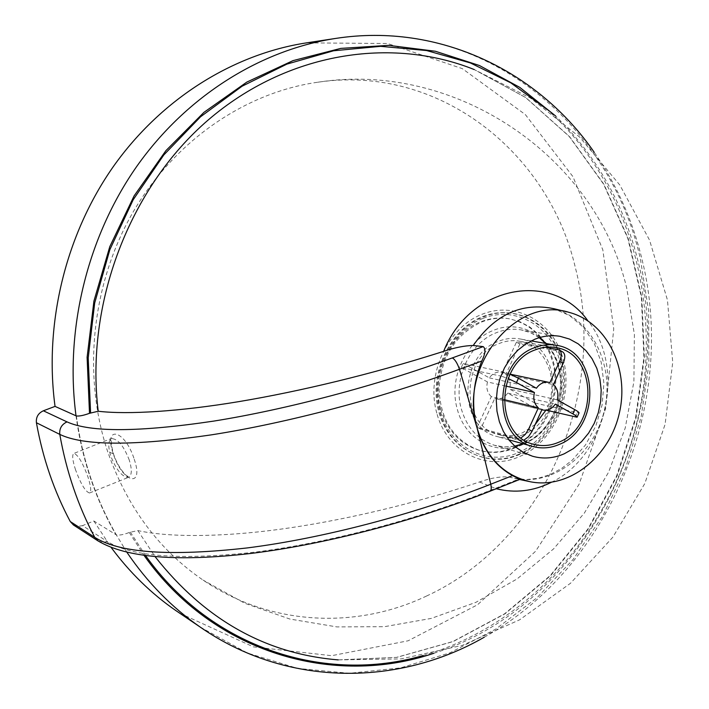 <?xml version="1.0" encoding="UTF-8"?>
<svg xmlns="http://www.w3.org/2000/svg" width="709" height="709" viewBox="0 0 709 709"><rect width="100%" height="100%" fill="white"/><g stroke="black" fill="none" stroke-linecap="round" stroke-linejoin="round"><path stroke-width="0.53" stroke-dasharray="3.54 2.66" d="M98.037 540.923L102.575 542.394L107.431 541.579C131.927 556.804 181.096 560.323 254.921 552.125C327.026 543.112 415.066 520.14 488.643 491.018L518.66 479.133L508.592 476.927C500.182 476.421 490.477 478.105 479.452 481.978L474.649 483.591C410.094 504.843 340.134 521.159 278.389 529.481C220.215 537.236 168.272 537.387 137.838 530.562L129.26 532.486C123.526 534.728 119.201 535.499 116.285 534.816C106.084 517.091 97.603 498.232 90.841 478.229C84.105 458.2 79.284 437.444 76.377 415.961M76.023 415.846C78.921 437.32 83.742 458.058 90.477 478.07C97.248 498.072 105.721 516.923 115.913 534.639L93.863 520.991L82.51 525.644L107.431 541.579M426.49 596.056C543.546 542.35 608.473 394.08 575.327 267.506C548.713 152.532 439.385 64.165 317.774 82.226C245.615 92.462 175.034 140.24 133.239 211.814C91.709 283.503 82.191 374.866 107.564 451.287C126.938 506.864 158.763 549.794 203.049 580.077C270.608 626.091 356.459 629.432 426.49 596.056M134.214 459.166C144.414 489.006 122.382 482.616 113.289 453.875C103.097 424.62 124.766 429.184 134.214 459.166M129.304 460.168C123.783 445.996 117.924 438.827 111.738 438.658C108.176 440.555 107.848 446.342 110.764 456.029C116.32 470.049 122.223 477.157 128.462 477.352C131.927 475.562 132.202 469.837 129.304 460.168M75.579 469.916C72.451 460.221 71.884 454.726 73.869 453.432C77.83 454.531 82.492 462.268 87.863 476.643C90.956 486.33 91.514 491.78 89.529 492.994C85.532 491.833 80.879 484.132 75.579 469.916M73.452 524.979L77.83 526.406L82.51 525.644M518.66 479.133L519.963 479.355M126.929 552.329L116.285 534.816M76.324 415.979C82.341 459.361 95.653 498.976 116.241 534.834M93.863 520.991L111.216 547.534M179.838 613.276L253.414 646.874L331.635 655.692L408.136 640.785L477.565 604.759L535.614 551.221L579.058 484.353L605.592 408.668L613.746 328.87L602.827 249.86L572.987 176.709L525.369 114.601L462.312 68.64L387.61 43.515L306.589 42.859M535.189 424.469L522.87 432.605C514.69 436.088 506.483 436.717 498.25 434.484C460.265 426.313 460.761 356.742 499.26 343.475C506.066 340.763 512.891 340.019 519.741 341.233C546.71 345.23 560.686 383.117 545.868 410.219M483.148 318.359C515.62 305.295 551.123 326.14 559.862 361.537C569.061 396.748 550.281 438.765 518.864 452.422C487.606 466.611 450.401 448.088 440.466 411.548C430.053 375.212 450.543 330.873 483.148 318.359M519.307 454.079C487.269 468.631 449.116 449.674 438.906 412.195C428.218 374.937 449.24 329.455 482.687 316.631C515.992 303.257 552.364 324.66 561.315 360.925C570.736 397.013 551.496 440.05 519.307 454.079M523.242 434.644C514.637 438.313 506.013 438.968 497.346 436.602C457.624 427.97 458.2 355.147 498.507 341.295C505.597 338.468 512.713 337.679 519.857 338.929C562.113 344.414 564.346 419.143 523.242 434.644M440.741 409.111C430.576 375.3 450.073 333.115 480.711 321.842C489.91 318.252 499.136 317.18 508.415 318.642C530.881 323.41 545.655 337.945 552.745 362.264C561.794 395.117 543.856 435.184 514.255 447.512C502.264 452.652 490.229 453.468 478.15 449.949C459.671 443.754 447.202 430.141 440.741 409.111M515.186 447.769C503.186 452.927 491.151 453.742 479.062 450.224C453.68 440.528 440.333 419.905 439.004 388.355C441.397 356.512 455.603 334.4 481.633 322.001C490.832 318.394 500.075 317.322 509.354 318.784L519.972 321.735L529.756 326.955L538.344 334.24L545.469 343.307L550.875 353.826L554.403 365.427L555.936 377.702L555.431 390.225L552.914 402.57L548.456 414.313L542.225 425.063L534.426 434.431L525.307 442.097L515.186 447.769M510.055 374.201L503.399 371.933L501.423 376.213L508.14 378.526M505.747 386.068L487.482 381.956L461.275 367.546L501.423 376.213M461.275 367.546L463.181 363.442L503.399 371.933M521.088 437.861L517.579 438.384L521.124 440.28L524.119 439.997M557.247 399.867L509.585 389.046L534.905 403.022L533.071 407.037L507.724 393.096C504.418 397.714 500.306 399.566 495.369 398.635L541.889 409.811L494.749 398.467L480.613 429.122L521.124 440.28M480.613 429.122L477.157 427.288L517.579 438.384M534.905 403.022L578.996 413.028M533.071 407.037L546.222 410.183M562.769 351.974L558.249 349.59M463.181 363.442L489.361 377.888C492.595 373.377 496.619 371.525 501.431 372.314L502.397 372.571L516.453 342.128L545.336 347.286M502.397 372.571L549.892 382.647M516.453 342.128L519.839 344.06L561.723 351.593M507.724 393.096L555.315 404.112M519.839 344.06L505.809 374.476C509.798 378.225 511.056 383.082 509.585 389.046M505.809 374.476L553.41 384.624M477.157 427.288L491.319 396.597L504.064 399.637M495.369 398.635L494.749 398.467M489.361 377.888L536.412 388.248M491.319 396.597C487.287 392.857 486.002 387.983 487.482 381.956M562.095 361.156C553.614 324.811 516.71 303.062 483.6 316.923C450.118 329.189 428.75 375.389 439.881 412.363C449.603 449.967 488.359 469.19 520.149 454.185C552.4 440.661 571.915 396.987 562.095 361.156M558.488 366.854C566.686 396.641 550.397 433.031 523.614 444.18C497.204 456.561 465.281 440.449 457.34 409.359C448.239 378.792 465.804 340.657 493.429 330.376C520.743 318.784 551.398 336.633 558.488 366.854M523.526 443.887L525.591 443.036C551.558 432.233 567.36 396.916 559.419 368.024C556.919 358.453 552.515 350.29 546.214 343.537M539.46 337.617L530.686 332.681L521.097 329.88C512.82 328.497 504.578 329.437 496.362 332.689C469.606 342.677 452.608 379.625 461.399 409.261C467.08 427.926 478.114 439.934 494.501 445.287L504.586 446.998L514.876 446.324M433.837 653.281C586.511 605.167 678.451 420.18 638.357 262.552C624.478 205.14 596.925 156.299 555.688 116.046M200.186 627.066L247.423 653.033L297.771 668.445L349.395 673.284L400.594 667.887L449.807 652.892L495.697 629.149L537.103 597.652L573.067 559.498L602.783 515.868L625.63 467.967L641.113 417.043L648.868 364.391L648.664 311.313L640.422 259.139C610.414 122.843 481.801 15.563 335.844 38.401L335.073 38.516M436.806 413.117C425.728 374.565 447.503 327.487 482.111 314.255C516.569 300.448 554.137 322.622 563.371 360.101C573.51 397.182 553.339 442.345 519.963 456.374C487.065 471.919 446.9 452.067 436.806 413.117M113.289 453.875L107.564 451.287M488.643 491.018L490.194 491.151M508.592 476.927L514.654 478.46C553.392 486.409 594.559 454.061 604.458 409.864C614.898 365.8 592.068 318.598 553.782 308.681L569.681 315.62L583.436 327.319L594.204 343.174L601.205 362.255L603.917 383.347L602.083 405.087L595.808 426.065L585.501 444.942L572.429 459.999L561.75 468.339L550.29 474.463L538.406 478.229L526.424 479.568L514.654 478.46L519.6 479.506M479.452 481.978L496.3 488.74M551.31 482.324C606.487 456.436 626.526 367.9 587.85 320.778M137.838 530.562L155.103 556.68M338.228 659.884L396.739 657.385L453.069 641.592L504.985 613.826L550.601 575.699L588.39 529.029L617.176 475.774L636.044 417.982L644.375 357.744L641.813 297.222L628.271 238.658L603.971 184.331L569.469 136.536L525.759 97.567L474.277 69.571M129.26 532.486L144.078 555.448M130.314 532.051L145.611 555.652M423.096 655.524C529.632 625.046 612.567 528.781 638.082 417.291C663.207 305.721 629.973 182.975 546.976 109.399M575.114 417.105L577.011 412.922M522.958 443.728C549.475 433.935 566.642 397.217 558.4 367.484C555.945 358.045 551.691 350.033 545.638 343.44M539.23 337.688L530.571 332.689L521.097 329.88L560.048 336.323M484.238 637.223C610.883 566.766 677.387 402.047 642.097 259.76C632.72 220.65 616.75 184.81 594.186 152.249M532.424 456.206L494.501 445.287L504.489 446.945L514.699 446.165M317.774 82.226C454.389 60.814 594.789 154.801 626.65 287.757L634.387 334.409L633.899 381.672L625.196 428.121L608.517 472.336L584.402 512.997L553.596 548.881L517.047 578.961L475.854 602.358L431.223 618.416L384.438 626.685L336.864 626.907L289.875 619.046L244.818 603.297L203.049 580.077M89.529 492.994L128.905 477.184L125.263 474.596C120.238 469.101 116.32 462.259 113.52 454.061C108.849 436.177 112.979 438.392 112.119 438.215L73.869 453.432M338.193 659.884L401.099 658.9L462.41 645.35L519.653 619.799L570.497 583.268L612.815 537.218L644.818 483.511L665.086 424.39L672.735 362.361L667.461 300.075L649.559 240.147L619.834 185.04L579.554 137.005L530.359 97.975L474.232 69.553L525.573 97.487L569.176 136.412L603.598 184.172L627.864 238.499L641.37 297.071L643.914 357.62L635.565 417.893L616.688 475.721L587.912 529.003L550.14 575.681L504.578 613.817L452.759 641.583L396.544 657.367L338.193 659.884M569.141 312.394L566.739 311.809M530.128 481.721L529.091 481.5M519.741 341.233L555.865 347.632M508.778 439.784L497.346 436.602M531.138 340.905L519.857 338.929M533.602 444.242L498.25 434.484M479.062 450.224L478.15 449.949M501.431 372.314L510.081 374.148M509.354 318.784L508.415 318.642"/><path stroke-width="1.06" d="M67.018 421.882C61.648 424.399 59.237 428.573 59.786 434.387C83.573 445.908 134.169 446.05 211.557 434.83C287.251 422.981 380.884 398.263 459.476 369.256C457.278 363.07 454.894 359.295 452.315 357.921C376.594 385.661 286.658 409.439 213.772 421.093C139.23 432.198 90.309 432.463 67.018 421.882L43.364 410.786L55.045 406.39L76.377 415.961C79.231 416.325 83.609 415.439 89.502 413.312L98.214 411.247C128.099 414.774 180.068 411.415 238.88 401.622C301.307 391.173 372.588 373.82 438.72 352.914L443.648 351.336C454.956 347.57 464.812 345.62 473.222 345.496L483.201 346.612C485.913 348.766 485.443 353.569 481.801 361.014C472.841 383.232 471.272 405.601 477.113 428.094C483.449 450.144 495.263 465.981 512.563 475.615L490.779 484.212C414.109 514.468 322.187 538.459 247.193 547.933C170.444 556.547 119.617 553.02 94.74 537.351L98.037 540.923M564.32 453.76C553.72 458.395 543.085 459.21 532.424 456.206L523.729 452.599L515.833 447.166L508.991 440.059L503.443 431.506L499.393 421.784L496.974 411.22L496.282 400.16L497.346 388.975L500.129 378.057L504.542 367.767L510.427 358.462L517.579 350.45L525.75 343.998L534.666 339.301C543.103 335.906 551.567 334.914 560.048 336.323L569.504 339.062L578.189 343.847L585.802 350.494L592.086 358.754L596.836 368.326L599.903 378.881L601.188 390.039L600.647 401.427L598.316 412.647L594.257 423.326L588.621 433.093L581.593 441.61L573.395 448.584L564.32 453.76M43.364 410.786C38.197 413.187 35.875 417.176 36.416 422.741L59.786 434.387C66.336 471.396 77.99 505.712 94.74 537.351L70.262 521.54L73.452 524.979M490.194 491.151L519.963 479.355L512.563 475.615M73.275 524.873L97.86 540.807C126.308 557.894 177.773 562.051 252.262 553.277C325.67 544.175 415.093 520.876 489.928 491.257C491.31 490.708 491.594 488.359 490.779 484.212L477.113 428.094C486.268 457.633 503.939 475.509 530.128 481.721C568.556 489.6 609.448 457.305 619.32 413.223C629.734 369.274 607.126 322.24 569.141 312.394C516.409 295.13 457.881 366.73 477.113 428.094L459.476 369.256L481.801 361.014M70.262 521.54C54.061 491.133 42.779 458.209 36.416 422.741M111.216 547.534C129.818 572.642 151.336 593.637 175.779 610.529L179.838 613.276M335.073 38.516L306.589 42.859C233.722 53.99 161.962 98.179 113.662 166.11C65.698 234.236 43.896 323.517 55.045 406.39M545.868 410.219L535.189 424.469M534.887 349.998C541.862 347.18 548.855 346.382 555.865 347.632C597.093 353.047 599.008 426.809 558.825 442.212C550.441 445.846 542.03 446.519 533.602 444.242C494.714 435.911 495.396 363.823 534.887 349.998M559.383 444.375C550.565 448.203 541.729 448.912 532.858 446.484C492.179 437.692 492.959 362.219 534.311 347.773C541.579 344.831 548.872 344.007 556.184 345.283C599.424 350.884 601.498 428.201 559.383 444.375M508.14 378.526L516.48 382.532L518.456 378.243L510.055 374.201M524.119 439.997L528.506 436.735L532.087 431.24L528.542 429.317L538.37 407.843C534.214 403.944 532.911 398.839 534.453 392.52L505.747 386.068M534.453 392.52L516.48 382.532M528.542 429.317L525.209 434.528L521.088 437.861M577.161 417.069L578.996 413.028C579.324 412.549 577.888 411.406 574.707 409.607L572.783 413.817L555.315 404.112C551.886 408.96 547.632 410.919 542.536 409.962L541.898 409.784L532.087 431.24M572.783 413.817C576.009 415.634 577.436 416.777 577.082 417.229L546.222 410.183M545.336 347.286L559.029 349.829C561.82 351.655 562.024 355.484 559.658 361.315L563.15 363.309L553.41 384.624C557.513 388.532 558.789 393.619 557.247 399.867L574.707 409.607M563.15 363.309C565.445 357.726 565.312 353.942 562.769 351.974L559.277 349.954M518.456 378.243L536.412 388.248C539.771 383.516 543.936 381.557 548.899 382.373L549.892 382.647L559.658 361.315M504.064 399.637L538.37 407.843M546.214 343.537L539.46 337.617M555.688 116.046L519.839 87.411L479.435 65.512L435.361 51.243L388.727 45.358L340.79 48.389L292.985 60.637L246.838 82.084L203.953 112.341L165.888 150.671L134.081 195.932L109.78 246.652L93.925 301.095L87.101 357.309L89.502 413.312M594.186 152.249C538.468 71.37 439.279 22.475 335.844 38.401C260.912 49.834 186.848 95.635 136.89 166.207C87.278 236.992 64.616 329.818 76.023 415.846M514.876 446.324L523.526 443.887M483.201 346.612L452.315 357.921M566.739 311.809L553.782 308.681C521.895 302.087 495.042 314.362 473.222 345.496M496.3 488.74C514.982 493.393 533.319 491.248 551.31 482.324M587.85 320.778C552.453 270.368 469.943 285.009 443.648 351.336M155.103 556.68C204.653 619.56 265.689 653.964 338.228 659.884M474.277 69.571C391.217 36.274 287.118 52.244 208.189 119.998C129.481 187.743 85.071 303.665 98.214 411.247M126.929 552.329C147.463 582.585 171.879 607.498 200.186 627.066C286.879 687.375 398.476 686.516 484.238 637.223M144.078 555.448C213.32 653.432 333.859 687.207 433.837 653.281M145.611 555.652C212.204 649.063 326.043 683.857 423.096 655.524M546.976 109.399L510.764 82.82L470.333 62.924L426.596 50.543L380.609 46.333L333.593 50.773L286.941 64.094L242.088 86.223L200.558 116.772L163.806 154.97L133.195 199.734L109.86 249.648L94.678 303.035L88.2 358.089L90.592 412.895M545.638 343.44L539.23 337.688M529.091 481.5L519.6 479.506M514.699 446.165L522.958 443.728M175.779 610.529L200.186 627.066M532.858 446.484L508.778 439.784M555.803 345.212L531.138 340.905M541.889 409.811L542.536 409.962M510.081 374.148L548.899 382.373"/></g></svg>
